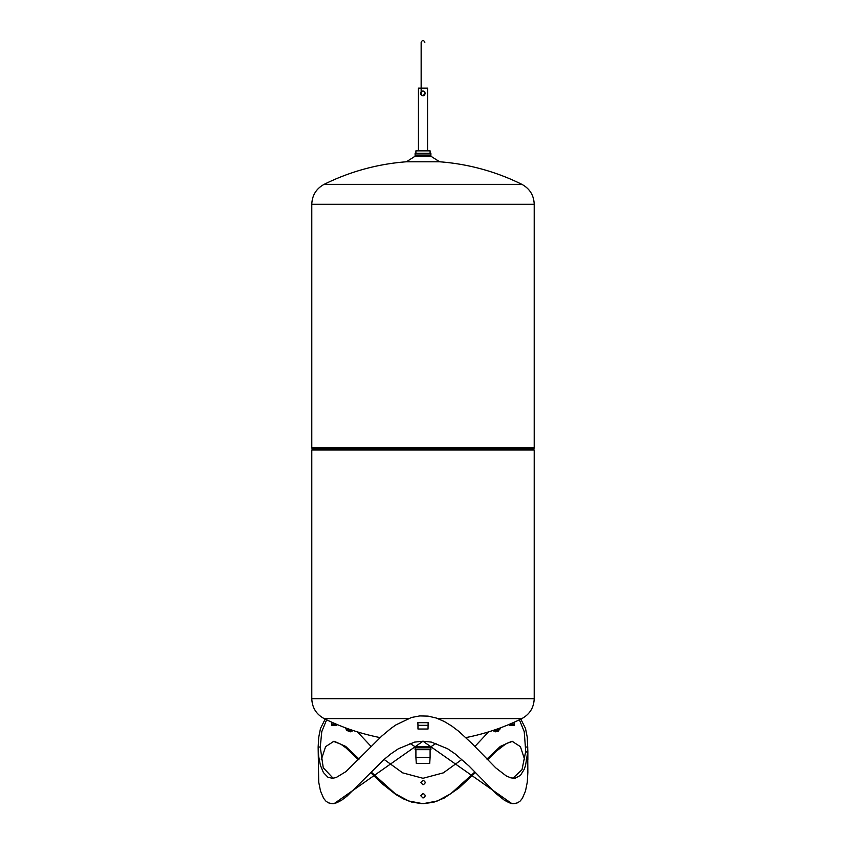 <?xml version="1.0" encoding="UTF-8"?>
<svg xmlns="http://www.w3.org/2000/svg" width="846" height="846" viewBox="0 0 846 846"><rect width="100%" height="100%" fill="white"/><g stroke="black" fill="none" stroke-linecap="round" stroke-linejoin="round"><path stroke-width="1.27" d="M350.826 731.124L350.582 731.811L346.585 730.415L346.828 729.728M351.788 731.124A3.067 0.571 -160.7 0 1 351.64 731.166A3.067 0.571 -160.7 0 1 348.774 730.574A3.067 0.571 -160.7 0 1 346.162 729.252A3.067 0.571 -160.7 0 1 346.067 729.125M346.162 729.252L345.38 728.258L350.9 730.838L353.015 730.479M351.64 731.166L352.888 730.838M350.9 730.838L351.238 729.876M347.146 729.548L347.495 728.565M336.761 724.377L336.645 725.477L331.621 725.477L331.621 722.674L332.097 724.261L336.497 724.261M332.827 722.674L332.097 722.674M331.526 724.261L332.097 724.261M334.709 725.477L334.709 725.318A1.058 0.92 -90 0 1 335.629 724.261M519.402 719.798L524.224 731.642L525.736 751.66L527.851 751.66L527.851 759.74M524.742 759.75L520.385 746.637L511.989 741.212L500.356 746.394L486.905 759.063M474.373 772.451L450.791 793.728L437.371 800.972L422.989 803.7L408.607 800.961L395.198 793.717L371.627 772.451M359.095 759.063L345.665 746.405L334.043 741.212L325.625 746.616L321.258 759.75M332.192 803.7L334.022 803.7L423 741.212L511.967 803.7L513.808 803.7L509.281 802.791L504.301 800.168L496.232 793.728L468.948 765.937L455.063 753.828L447.587 748.752L431.471 742.122L423 741.212L414.529 742.122L398.413 748.763L390.937 753.828L383.83 759.655L347.019 796.149L341.699 800.168L336.719 802.78L332.192 803.7L328.259 802.791L325.752 800.972L323.627 798.317L320.507 791.073L318.72 782.159L318.149 747.039L318.699 756.567L320.423 765.355L323.426 772.557L327.867 777.157L332.203 778.278L336.031 777.611L346.025 771.552L381.81 736.031L391.053 728.321L395.907 724.906L411.484 717.482L419.732 715.928L428.076 716.118L436.282 718.032L444.171 721.427L451.69 725.984L458.839 731.388L472.142 743.687L495.756 767.861L506.225 775.919L510.963 777.908L515.225 778.172L520.449 775.359L524.182 769.374L525.525 765.535L527.703 751.999L525.588 751.999L522.014 769.67L512.877 778.235M333.144 778.235L323.246 767.756L320.264 747.039L321.776 731.642L326.598 719.798M357.414 731.885L371.108 746.479M384.518 759.74L402.664 772.863L423 778.278L443.336 772.863L461.482 759.74M474.892 746.479L488.586 731.885M509.504 724.261L513.903 724.261L514.379 722.674L514.379 725.477L509.355 725.477L509.239 724.377M420.769 782.518L423.021 780.266C425.876 781.778 425.866 783.28 423 784.771L420.769 782.518M420.769 795.758L423.021 793.506C425.876 795.018 425.866 796.52 423 798.011L420.769 795.758M417.966 725.318L417.861 722.674L428.129 722.674L428.034 729.03L417.966 729.03L417.966 725.318L428.034 725.318M527.851 751.66L527.28 737.331L525.493 728.417L520.819 719.111M325.181 719.111L320.507 728.417L318.72 737.331L318.149 747.039L320.264 747.039M527.703 751.999L527.851 772.451L527.28 782.159L525.493 791.073L522.373 798.317L520.248 800.972L517.741 802.78L513.808 803.7M511.016 724.567L511.132 725.477M334.868 725.477L334.984 724.567M333.144 741.255L340.864 744.205L346.035 747.938L358.44 759.74M371.108 773.011L381.832 783.47L395.928 794.595L403.542 798.931L411.505 802.019L421.943 803.689M422.989 803.7L433.607 802.272L444.203 798.053L458.87 788.07L474.892 773.011M487.56 759.75L495.788 751.597L506.246 743.549L512.824 741.265M534.207 698.669L311.793 698.669L311.793 449.998L534.207 449.998L534.207 698.669C533.858 707.647 529.744 714.288 521.855 718.592L437.879 718.592M408.121 718.592L324.145 718.592A222.424 222.424 0 0 0 380.118 737.596M436.007 743.454L430.889 746.711L415.111 746.711L409.993 743.454M430.889 746.711L430.889 747.832L415.111 747.832L415.111 746.711M430.889 747.832L430.889 749.672L415.111 749.672L415.111 747.832M430.889 749.672L415.111 749.672M430.096 750L430.096 757.36L415.904 757.36L415.904 750M416.285 763.378L429.715 763.378L416.285 763.378L415.904 757.36M312.586 449.998L533.414 449.998M312.005 448.507L533.995 448.507L534.207 447.714L311.793 447.714L312.586 449.723M534.207 447.714L534.207 204.267L311.793 204.267C312.142 195.289 316.256 188.647 324.145 184.343L521.855 184.343C529.744 188.647 533.858 195.289 534.207 204.267M439.624 161.787L430.889 156.224L415.111 156.224L406.376 161.787L439.624 161.787A222.424 222.424 0 0 1 521.855 184.343M415.111 156.224L415.111 155.061L430.889 155.061L430.889 156.224M415.111 155.061L415.111 153.232L430.889 153.232L430.889 155.061M415.111 153.232L430.889 153.232M415.904 152.904L415.904 150.863L430.096 150.863L430.096 152.904M430.096 150.863L415.904 150.863M418.442 150.599L418.442 88.111L427.558 88.111L427.558 150.599M421.149 91.907L420.621 93.409C422.207 90.332 423.793 90.332 425.379 93.409C423.793 96.476 422.207 96.476 420.621 93.409L421.149 91.907M420.779 94.266L422.873 95.788M422.651 91.051L421.297 91.738M423 95.788L421.308 95.09M423.254 91.04L424.692 91.728M424.692 95.08L423.233 95.778M510.371 724.261A1.058 0.92 -90 0 1 511.291 725.318L511.291 725.477M513.903 724.261L514.474 724.261M513.903 722.674L513.173 722.674M492.985 730.479L495.1 730.838L498.854 729.548L500.483 727.846M499.933 729.125A3.067 0.571 160.7 0 1 499.838 729.252L500.621 728.258M498.854 729.548L498.506 728.565M495.1 730.838L494.762 729.876M493.112 730.838L494.36 731.166A3.067 0.571 160.7 0 1 494.212 731.124M499.838 729.252A3.067 0.571 160.7 0 1 495.671 731.029A3.067 0.571 160.7 0 1 494.36 731.166M499.172 729.728L498.474 731.113L495.418 731.811L495.174 731.124M331.526 725.318L334.709 725.318M527.851 747.039L525.736 747.039M509.239 725.265L511.016 725.265M336.761 725.265L334.984 725.265M312.481 449.332L533.414 449.723M511.291 725.318L514.474 725.318M465.882 737.596A222.424 222.424 0 0 0 521.855 718.592M429.715 763.378L430.096 757.36M324.145 718.592C316.256 714.299 312.142 707.647 311.793 698.669M533.519 449.332L533.995 448.507M311.793 447.714L311.793 204.267M406.376 161.787A222.424 222.424 0 0 0 324.145 184.343M424.851 93.673C423.085 96 421.847 96 421.149 93.673L421.149 42.3C422.387 39.91 423.613 39.91 424.851 42.3"/></g></svg>
